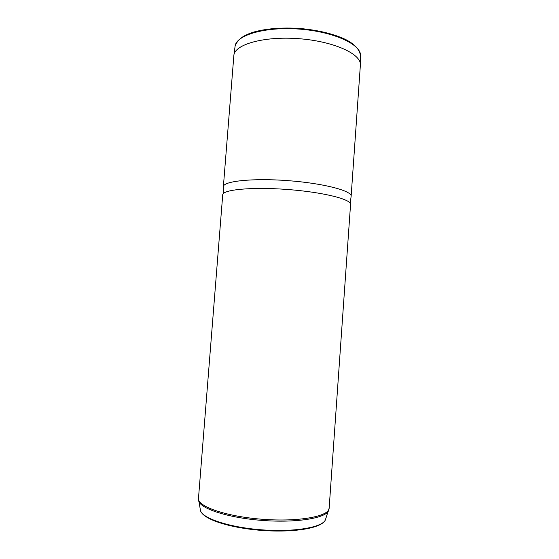<?xml version="1.0" encoding="UTF-8"?>
<svg xmlns="http://www.w3.org/2000/svg" width="559" height="559" viewBox="0 0 559 559"><rect width="100%" height="100%" fill="white"/><g stroke="black" fill="none" stroke-linecap="round" stroke-linejoin="round"><path stroke-width="0.84" d="M351.129 196.314L360.387 64.942C361.407 54.02 333.632 41.24 298.744 38.676C263.862 35.993 234.494 44.475 233.865 55.432L223.369 186.706C223.139 181.165 252.493 177.944 288.067 180.648C323.647 183.289 352.191 190.871 351.129 196.314L351.108 196.509M222.72 194.853C222.461 189.662 251.809 186.776 287.403 189.48C323.004 192.128 351.59 199.367 350.556 204.468L329.146 508.18C329.272 516.32 299.072 522.078 262.604 519.29C226.136 516.593 197.138 506.384 198.48 498.355L222.72 194.853M233.9 55.159L235.066 46.446C235.744 35.21 264.903 26.441 299.463 29.103C334.03 31.639 361.554 44.664 360.541 55.879L360.394 64.669M200.262 509.466L200.457 510.528C202.379 518.396 229.386 527.437 261.815 529.841C294.23 532.315 322.291 527.41 325.366 519.919L325.715 518.899M198.724 498.53L198.718 501.053C200.625 508.844 228.715 517.941 262.52 520.45C296.319 523.028 325.45 518.228 328.503 510.814L328.811 509.969M235.122 46.076C237.848 38.892 243.682 35.538 252.207 32.506C265.099 28.67 280.877 27.314 299.54 28.439C318.162 30.123 333.555 33.826 345.721 39.549C353.679 43.826 358.941 48.025 360.548 55.502M350.207 203.245L351.129 196.349M223.258 193.7L223.369 186.748M198.48 498.355L200.457 510.528C202.791 519.318 229.602 527.927 261.773 530.421C293.943 532.769 321.746 528.262 325.366 519.919L329.146 508.18"/></g></svg>
